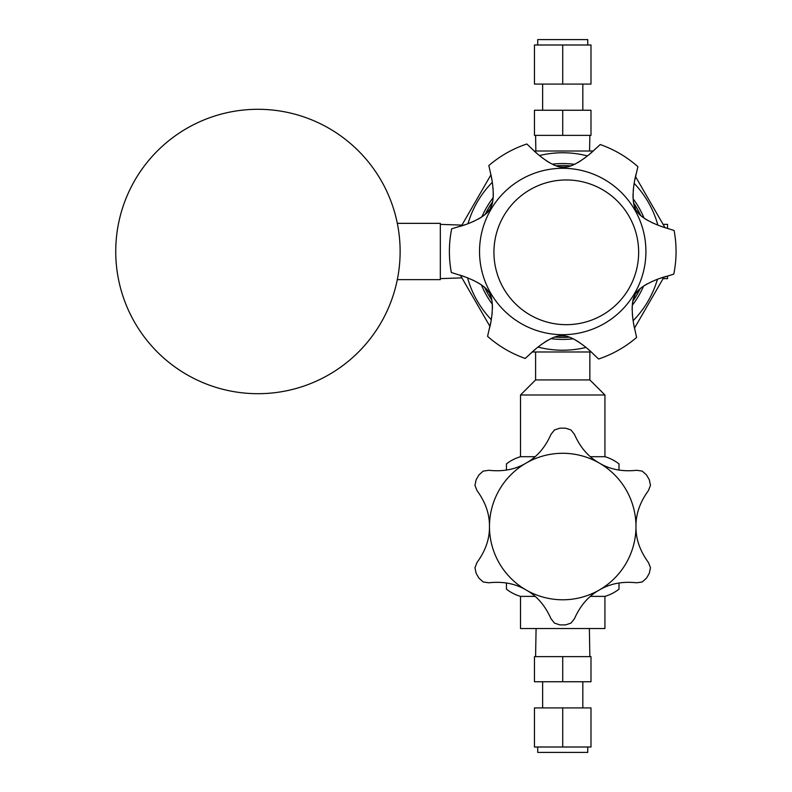 <?xml version="1.0" encoding="UTF-8"?>
<svg xmlns="http://www.w3.org/2000/svg" width="792" height="792" viewBox="0 0 792 792"><rect width="100%" height="100%" fill="white"/><g stroke="black" fill="none" stroke-linecap="round" stroke-linejoin="round"><path stroke-width="1.19" d="M593.149 151.005L534.293 151.005M460.479 275.388L489.911 326.353M532.293 351.985L591.149 351.985M634.531 328.096L663.963 277.121M467.587 277.913A98.733 98.733 0 0 0 491.248 319.602M538.035 347.094A98.733 98.733 0 0 0 585.971 347.45L582.991 345.065M633.164 320.671A98.733 98.733 0 0 0 657.449 279.338M657.855 225.076A98.733 98.733 0 0 0 634.204 183.388M587.407 155.895A98.733 98.733 0 0 0 539.481 155.539M492.277 182.318A98.733 98.733 0 0 0 468.003 223.651M664.963 227.601L635.54 176.626M490.911 174.893L461.479 225.869M644.074 218.137A87.932 87.932 0 0 0 633.085 198.772M575.081 164.083L574.517 164.36A87.932 87.932 0 0 0 552.242 164.191L555.093 165.429M493.159 197.713A87.932 87.932 0 0 0 481.873 216.919M563.062 163.568L560.667 163.588M558.023 163.687L556.915 163.756M562.142 163.568L566.547 163.647M640.728 215.474A85.922 85.922 0 0 0 633.659 203.009M570.527 165.934A85.922 85.922 0 0 0 556.202 165.825M492.525 201.95A85.922 85.922 0 0 0 485.268 214.305M484.714 287.516A85.922 85.922 0 0 0 491.792 299.98M554.915 337.055A85.922 85.922 0 0 0 569.24 337.164M632.917 301.039A85.922 85.922 0 0 0 640.174 288.684M481.368 284.853A87.932 87.932 0 0 0 492.357 304.217M550.361 338.907L550.925 338.63A87.932 87.932 0 0 0 573.2 338.798L570.359 337.56M632.293 305.276A87.932 87.932 0 0 0 643.569 286.07M464.716 224.809L451.678 228.819C448.737 243.362 448.628 257.915 451.341 272.498L461.459 275.715M463.102 276.279L464.3 276.695M467.349 277.824L470.606 279.13M472.121 279.784L474.111 280.705M477.586 282.487L480.615 284.338M483.209 286.229L485.387 288.149M487.199 290.11L488.694 292.149M489.842 294.159L490.832 296.505M491.584 299.069L492.119 301.92M492.406 305.118L492.436 308.672M492.198 312.573L491.951 314.86M491.753 316.394L491.198 319.859M490.604 323.027L487.565 336.333C498.683 346.144 511.236 353.519 525.225 358.449L530.907 353.222C537.639 346.53 553.974 334.382 562.092 335.907C570.28 334.501 586.407 346.936 593.01 353.697L598.613 359.004C612.671 354.281 625.333 347.094 636.6 337.451L634.333 327.086M458.707 274.804C467.508 277.2 485.377 284.813 488.674 292.119C494.555 298.079 492.228 318.8 489.357 328.819M634.837 179.962L637.887 166.657C626.759 156.846 614.206 149.47 600.227 144.54L594.535 149.757C587.803 156.46 571.477 168.607 563.359 167.082C555.172 168.488 539.035 156.054 532.442 149.292L526.838 143.986C512.771 148.708 500.108 155.895 488.842 165.538L491.119 175.903M491.446 177.616L491.683 178.863M492.238 182.061L492.733 185.536M492.921 187.179L493.129 189.357M493.307 193.258L493.228 196.812M492.881 200L492.317 202.851M491.515 205.405L490.505 207.712M489.337 209.702L487.803 211.741M485.961 213.672L483.754 215.563M481.13 217.414L478.071 219.216M474.566 220.958L472.458 221.889M471.032 222.483L467.755 223.74M490.525 173.072C492.852 181.883 495.188 201.168 490.515 207.682C488.298 215.751 469.191 224.096 459.073 226.621M599.564 145.154L592.891 151.232M592.505 151.569L590.02 153.727M587.377 155.915L584.377 158.261M581.001 160.647L577.655 162.726M571.448 165.627L568.656 166.449M565.874 166.944L563.409 167.082M534.471 151.163L536.867 153.302M539.471 155.529L542.451 157.925M545.797 160.38L549.094 162.489M556.083 165.785L558.033 166.36M560.825 166.904L563.31 167.082M660.726 278.18L673.774 274.171C676.714 259.627 676.823 245.075 674.101 230.492L663.983 227.274M662.34 226.71L661.142 226.294M658.102 225.166L654.836 223.859M653.321 223.205L651.331 222.285M647.866 220.493L644.827 218.651M642.233 216.76L640.055 214.84M638.243 212.88L636.748 210.84M635.61 208.831L634.62 206.484M633.857 203.92L633.323 201.069M633.036 197.871L633.006 194.317M633.244 190.417L633.491 188.13M633.699 186.595L634.243 183.13M666.735 228.185C657.944 225.789 640.075 218.176 636.768 210.87C630.887 204.91 633.224 184.19 636.085 174.171M633.996 325.373L633.758 324.126M633.214 320.928L632.709 317.453M632.521 315.81L632.323 313.632M632.135 309.731L632.224 306.177M632.561 302.99L633.135 300.138M633.927 297.584L634.946 295.277M636.115 293.288L637.649 291.248M639.49 289.318L641.698 287.427M644.322 285.575L647.381 283.774M650.875 282.031L652.984 281.101M654.41 280.507L657.697 279.249M634.917 329.918C632.59 321.107 630.254 301.821 634.927 295.307C637.144 287.239 656.261 278.893 666.369 276.368M525.878 357.835L532.551 351.757M532.937 351.42L535.422 349.262M538.065 347.074L541.075 344.728M544.441 342.342L547.787 340.263M554.004 337.362L556.786 336.541M559.568 336.046L562.033 335.907M590.971 351.826L588.585 349.688M579.645 342.609L576.348 340.501M569.359 337.204L567.409 336.62M564.617 336.085L562.132 335.907M566.834 179.962A72.349 72.349 0 0 0 493.941 251.767A72.349 72.349 0 0 0 565.745 324.671A72.349 72.349 0 0 0 638.649 252.856A72.349 72.349 0 0 0 566.834 179.962M663.092 224.364L667.537 224.364L667.537 228.442M667.537 276.012L667.537 278.626L663.092 278.626M618.997 589.179L618.997 582.962L618.997 589.179A42.412 42.412 0 0 1 604.93 596.376L604.93 628.531L520.512 628.531L520.512 596.376A42.412 42.412 0 0 1 506.444 589.179L506.444 582.962M618.997 470.111L618.997 463.894A42.412 42.412 0 0 0 604.93 456.697L604.93 394.99L520.512 394.99L535.59 379.922L535.59 351.985M520.512 596.376L535.085 596.376M590.367 596.376L604.93 596.376M535.59 379.922L589.852 379.922L589.852 351.985M589.852 379.922L604.93 394.99M535.085 456.697L520.512 456.697L520.512 394.99M506.444 470.111L506.444 463.894L506.444 470.111M520.512 456.697A42.412 42.412 0 0 0 506.444 463.894M604.93 456.697L590.367 456.697M650.479 485.397L649.351 479.902A98.376 98.376 0 0 0 646.421 474.834L642.233 471.111L636.689 470.29C622.413 471.844 609.969 469.438 599.356 463.092C588.555 457.083 580.249 447.5 574.457 434.353L570.973 429.967L565.646 428.205A98.376 98.376 0 0 0 559.796 428.205L554.469 429.967L550.984 434.353C545.203 447.49 536.897 457.073 526.096 463.092C515.483 469.438 503.039 471.834 488.753 470.29L483.209 471.111L479.021 474.834A98.376 98.376 0 0 0 476.101 479.902L474.962 485.397L477.022 490.604C485.506 502.187 489.654 514.166 489.466 526.541C489.654 538.897 485.506 550.876 477.022 562.468L474.962 567.676L476.101 573.17A98.376 98.376 0 0 0 479.021 578.239L483.209 581.971L488.753 582.793C503.029 581.239 515.473 583.635 526.096 589.981A73.26 73.26 0 0 0 635.976 526.541C635.788 514.176 639.936 502.197 648.42 490.604L650.479 485.397M648.42 562.468C639.936 550.886 635.788 538.907 635.976 526.541A73.26 73.26 0 0 0 526.096 463.092A73.26 73.26 0 0 0 526.096 589.981C536.897 595.99 545.193 605.573 550.984 618.72L554.469 623.106L559.796 624.878A98.376 98.376 0 0 0 565.646 624.878L570.973 623.106L574.457 618.72C580.249 605.583 588.545 596 599.356 589.981C609.959 583.635 622.403 581.239 636.689 582.793L642.233 581.971L646.421 578.239A98.376 98.376 0 0 0 649.351 573.17L650.479 567.676L648.42 562.468M582.823 707.919L582.823 681.744M542.629 707.919L542.629 681.744M562.726 681.744L534.461 681.744L534.461 656.617L590.99 656.617L590.99 681.744L562.726 681.744L562.726 656.617M589.852 656.617L589.367 628.531M535.59 656.617L536.085 628.531M587.743 747.004L587.743 752.4L537.709 752.4L537.709 747.004M562.726 747.004L534.461 747.004L534.461 707.919L590.99 707.919L590.99 747.004L562.726 747.004L562.726 707.919M440.322 224.364L461.914 225.116M440.322 278.626L461.914 277.873M397.317 279.635L440.322 279.635L440.322 223.354L397.317 223.354M257.935 109.296A142.194 142.194 0 0 0 115.741 251.49A142.194 142.194 0 0 0 257.935 393.693A142.194 142.194 0 0 0 400.128 251.49A142.194 142.194 0 0 0 257.935 109.296M542.629 84.081L542.629 110.256M582.823 84.081L582.823 110.256M562.726 110.256L590.99 110.256L590.99 135.382L534.461 135.382L534.461 110.256L562.726 110.256L562.726 135.382M535.59 135.382L535.867 151.005M589.852 135.382L589.585 151.005M537.709 44.995L537.709 39.6L587.743 39.6L587.743 44.995M562.726 44.995L590.99 44.995L590.99 84.081L534.461 84.081L534.461 44.995L562.726 44.995L562.726 84.081M562.092 334.689A83.19 83.19 0 0 0 645.916 252.123A83.19 83.19 0 0 0 563.35 168.3A83.19 83.19 0 0 0 479.536 250.866A83.19 83.19 0 0 0 562.092 334.689"/></g></svg>
